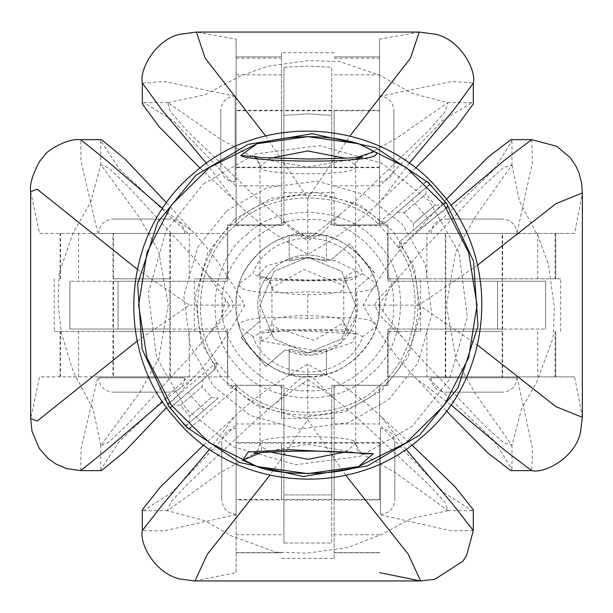 <?xml version="1.0" encoding="UTF-8"?>
<svg xmlns="http://www.w3.org/2000/svg" width="613" height="613" viewBox="0 0 613 613"><rect width="100%" height="100%" fill="white"/><g stroke="black" fill="none" stroke-linecap="round" stroke-linejoin="round"><path stroke-width="0.46" stroke-dasharray="3.06 2.3" d="M307.81 318.461C259.843 315.94 237.07 318.783 239.491 326.974C234.971 312.415 234.971 297.857 239.491 283.298C237.016 291.489 259.789 294.324 307.81 291.811C355.785 294.332 378.558 291.489 376.129 283.298C375.401 275.881 356.406 234.618 307.81 233.407C343.303 230.204 382.742 269.651 379.539 305.136C382.742 340.621 343.303 380.068 307.81 376.865C356.368 375.616 375.355 334.522 376.129 326.974C378.612 318.783 355.839 315.948 307.81 318.461L307.81 291.811M258.311 275.268C266.946 282.179 372.076 283.237 356.996 271.352L335.679 260.824L298.83 257.291L267.007 265.682L258.311 275.268L268.931 279.72L272.456 289.367L271.95 287.666L271.95 322.607C269.084 313.588 332.269 314.185 341.97 319.702L343.678 322.607L314.254 340.437L274.026 326.974L271.95 322.607C270.525 328.591 268.617 331.924 266.234 332.614L274.678 331.265L306.791 330.238L328.369 330.545L344.889 331.71L349.387 332.606L341.97 319.702M355.64 333.863L292.232 330.369L262.9 332.844L260.517 340.705L323.396 352.168L352.237 342.652L355.64 333.863L349.165 332.507L347.05 330.92L345.242 328.537L343.901 324.928L343.678 287.666C344.927 282.018 346.835 278.685 349.395 277.658C352.077 278.471 338.774 279.26 309.488 280.034L270.348 278.509L266.241 277.658L268.931 279.72L271.766 285.574L271.95 287.658L303.925 269.544L342.943 285.214L343.678 287.666C346.59 296.868 276.953 296.516 272.456 289.367M269.927 158.323L259.996 166.728L259.996 443.536L262.035 447.069L269.927 451.95M345.701 451.95L355.632 443.536L353.801 440.885C342.2 435.061 256.487 434.418 259.996 443.536L257.636 450.823M260.632 168.383L256.203 157.84L259.567 163.495L260.632 168.383C266.594 175.594 359.141 175.985 355.632 166.728L354.858 164.644L345.701 158.323M357.984 159.449L355.739 165.096L355.632 166.728L355.632 443.536L356.95 449.13L358.59 451.582L361.501 453.873M362.467 273.651L350.345 280.179L307.749 280.969L265.207 280.172L253.154 273.651C253.498 269.368 266.18 239.522 307.826 238.043C349.456 239.514 362.153 269.436 362.467 273.651L376.129 283.298C380.658 297.857 380.658 312.415 376.129 326.974L362.467 336.614C362.13 340.905 349.448 370.75 307.795 372.229C266.165 370.758 253.476 340.836 253.154 336.614L265.283 330.093L307.879 329.304L350.414 330.101L362.467 336.614M445.283 329.043L502.668 329.043L445.283 329.043L445.283 281.229L502.668 281.229L445.283 281.229M502.668 329.043L502.668 281.229M331.725 167.663L331.725 110.286L331.725 167.663L283.903 167.663L283.903 110.286L283.903 167.663M331.725 110.286L283.903 110.286M283.903 442.609L283.903 499.986L283.903 442.609L331.725 442.609L331.725 499.986L331.725 442.609M283.903 499.986L331.725 499.986M170.345 281.229L112.961 281.229L170.345 281.229L170.345 329.043L112.961 329.043L170.345 329.043M112.961 281.229L112.961 329.043M307.81 352.95L274.003 338.951L259.996 305.136L274.003 271.321L307.81 257.322L341.625 271.321L355.632 305.136L341.625 338.951L307.81 352.95L326.461 349.165L307.81 352.95L326.461 349.165L307.81 352.95L274.003 338.951L259.996 305.136L274.003 271.321L307.81 257.322L341.625 271.321L355.632 305.136L341.625 338.951L307.81 352.95L289.167 349.165L307.81 352.95M283.903 67.246L307.81 66.051L331.725 67.246L331.725 224.94L331.725 67.246L307.81 66.051L283.903 67.246L283.903 115.367L283.903 67.246M326.461 261.107L307.81 257.322L326.461 261.107L307.81 257.322L326.461 261.107L326.461 235.798L289.167 235.798L326.461 235.798L289.167 235.798L326.461 235.798L326.461 261.107M289.167 261.107L307.81 257.322L289.167 261.107L307.81 257.322L289.167 261.107L289.167 235.798L289.167 261.107M227.622 385.324L283.903 385.324L283.903 494.906L283.903 385.324L227.622 385.324L227.622 329.043L118.048 329.043L227.622 329.043L227.622 385.324M118.048 281.229L227.622 281.229L69.928 281.229L118.048 281.229L118.048 329.043L69.928 329.043L69.928 281.229L69.928 329.043L118.048 329.043L118.048 281.229M227.622 224.94L227.622 281.229L227.622 224.94L283.903 224.94L283.903 115.367L283.903 224.94L227.622 224.94M388.006 224.94L331.725 224.94L388.006 224.94L388.006 281.229L497.58 281.229L388.006 281.229L388.006 224.94M497.58 329.043L388.006 329.043L545.7 329.043L497.58 329.043L497.58 281.229L545.7 281.229L545.7 329.043L545.7 281.229L497.58 281.229L497.58 329.043M388.006 385.324L388.006 329.043L388.006 385.324L331.725 385.324L331.725 494.906L331.725 385.324L388.006 385.324M283.903 543.026L283.903 494.906L283.903 543.026L331.725 543.026L331.725 494.906L331.725 543.026L283.903 543.026M253.154 336.614L239.491 326.974C240.227 334.391 259.222 375.654 307.81 376.865C272.325 380.068 232.879 340.621 236.089 305.136C232.879 269.651 272.325 230.204 307.81 233.407C259.261 234.649 240.273 275.75 239.491 283.298L253.154 273.651M289.167 374.474L326.461 374.474L289.167 374.474L289.167 349.165L289.167 374.474L326.461 374.474L326.461 349.165L326.461 374.474L289.167 374.474L289.167 349.165L289.167 374.474M326.461 374.474L326.461 349.165L326.461 374.474M112.961 233.407L170.345 233.407L112.961 233.407L112.961 278.838L170.345 278.838L112.961 278.838M112.961 331.434L170.345 331.434L112.961 331.434L112.961 376.865L170.345 376.865L112.961 376.865M101.543 470.615L100.731 469.673L119.259 441.406L187.907 376.865L227.446 376.865L227.446 331.434L194.29 331.434L194.29 278.838L227.446 278.838L227.446 233.407L187.907 233.407L119.313 168.927L100.731 140.599L101.543 139.657M166.613 202.857L192.543 231.561C209.769 249.016 227.155 273.536 244.702 305.136C227.139 336.759 209.753 361.279 192.543 378.711L166.613 407.415M229.469 305.136L221.209 317.634L209.807 332.913L190.635 355.854L127.06 424.855L109.068 441.935L100.731 445.728L139.312 393.079L158.713 358.789L168.215 305.136L158.713 251.483L139.304 217.194L100.731 164.545L109.068 168.337L127.029 185.402L190.628 254.418L206.06 272.624L229.469 305.136M30.65 191.693L39.546 233.407L187.907 233.407M39.546 233.407L227.446 233.407M97.888 233.407L81.062 161.472L80.678 139.657M162.644 208.573L192.543 231.561M227.446 278.838L194.29 278.838M54.25 278.838L54.25 331.434L194.29 331.434M227.622 278.838L227.622 233.407L227.622 278.838M54.25 331.434L227.446 331.434M189.225 278.838L189.225 233.407M60.082 278.838L60.082 233.407M227.446 376.865L189.225 376.865L189.225 331.434M189.225 376.865L39.546 376.865L30.65 418.572M137.205 341.073L189.432 305.136L137.205 269.199M60.082 376.865L60.082 331.434M80.678 470.623L81.131 448.463L97.888 376.865L187.907 376.865M192.543 378.711L162.644 401.699M97.888 376.865L39.546 376.865M189.432 305.136L244.702 305.136M426.349 187.34L397.354 212.297L426.349 187.34L425.843 194.083L435.199 204.957L413.453 223.668L435.199 204.957L441.942 205.462L412.955 230.411L441.942 205.462M397.354 212.297L404.097 212.795L413.453 223.668L412.955 230.411M218.274 397.975L189.279 422.932L218.274 397.975L211.531 397.469L202.167 386.604L202.673 379.861L173.678 404.81L202.673 379.861M189.279 422.932L189.785 416.189L180.421 405.316L173.678 404.81M426.495 181.387L437.774 193.279L447.858 206.198M169.487 402.603L216.703 362.413C188.13 323.25 198.773 252.579 237.606 223.569C272.08 189.486 343.548 189.486 378.014 223.569L398.925 247.859C427.491 287.022 416.855 357.693 378.014 386.703C343.548 420.786 272.08 420.786 237.606 386.703L190.842 427.407M241.131 337.296L260.15 320.921C254.357 299.995 259.322 282.049 275.061 267.084C292.202 253.751 310.691 251.506 330.522 260.356C310.691 251.506 292.202 253.751 275.061 267.084C259.322 282.049 254.357 299.995 260.15 320.921L241.131 337.296L265.406 365.815L266.088 366.283L285.106 349.916C304.937 358.766 323.426 356.521 340.567 343.188C356.306 328.223 361.272 310.278 355.471 289.351L356.873 315.802L340.567 343.188L311.052 355.241L285.106 349.916L266.088 366.283M446.141 207.669L398.925 247.859C427.491 287.022 416.855 357.693 378.014 386.703C343.548 420.786 272.08 420.786 237.606 386.703L216.703 362.413C188.13 323.25 198.773 252.579 237.606 223.569C272.08 189.486 343.548 189.486 378.014 223.569L424.786 182.858M349.54 243.989L330.522 260.356L349.701 243.851L374.65 272.846L355.471 289.351L374.497 272.977L350.222 244.457M241.499 338.039L265.406 365.815M189.126 428.885L177.854 416.993L167.77 404.074M374.497 272.977L374.129 272.233M443.544 204.083L399.852 241.691L445.567 202.344L428.41 182.406M385.73 222.297L384.259 223.569L378.014 223.569L384.259 223.569L427.943 185.961L385.73 222.297L380.114 221.561C344.759 186.406 271.168 186.314 235.729 221.385C195.769 251.207 184.904 323.993 214.412 364.183L214.297 369.854L170.054 407.929L177.854 416.993M398.925 247.859L399.852 241.691L398.925 247.859M185.655 426.05L187.678 424.311M214.297 369.854L215.776 368.582L216.703 362.413L215.776 368.582L172.084 406.189M231.369 386.703L237.606 386.703L231.369 386.703M229.898 387.968L235.515 388.703C270.869 423.867 344.46 423.958 379.899 388.887C419.851 359.065 430.717 286.279 401.216 246.089L401.323 240.419M502.668 376.865L445.283 376.865L502.668 376.865L502.668 331.434L445.283 331.434L502.668 331.434M502.668 278.838L445.283 278.838L502.668 278.838L502.668 233.407L445.283 233.407L502.668 233.407M510.844 139.657L511.97 140.936L493.817 169.816L426.947 233.407L387.7 233.407L387.7 278.838L420.618 278.838L420.618 331.434L387.7 331.434L387.7 376.865L426.947 376.865L493.756 440.379L511.97 469.328L510.844 470.615M446.379 410.955L416.434 378.711C398.795 361.256 381.01 336.736 363.08 305.136C381.025 273.513 398.81 248.993 416.434 231.561L446.379 199.309M378.65 305.136L388.052 291.321L397.561 278.877L418.388 254.418L484.431 184.835L503.327 167.816L511.97 164.889L474.968 217.194L455.834 251.483L446.448 305.136L455.834 358.789L474.968 393.079L511.97 445.383L503.327 442.456L484.462 425.453L418.403 355.854L402.166 337.127L378.65 305.136M445.283 331.434L445.283 376.865M582.35 417.33L574.603 376.865L426.947 376.865M574.603 376.865L387.7 376.865M516.974 376.865L532.605 448.8L531.716 470.615M450.846 404.833L416.434 378.711M387.7 331.434L420.618 331.434M560.657 331.434L560.657 278.838L420.618 278.838M555.73 331.434L555.73 376.865L555.73 331.434M560.657 278.838L387.7 278.838M426.886 331.434L426.886 376.865M555.056 331.434L555.056 376.865M387.7 233.407L426.886 233.407L426.886 278.838M426.886 233.407L574.603 233.407L582.35 192.942M477.527 265.184L418.917 305.136L477.527 345.088M555.056 233.407L555.056 278.838M555.73 233.407L555.73 278.838L555.73 233.407M445.283 233.407L445.283 278.838M531.716 139.649L532.544 161.809L516.974 233.407L426.947 233.407M416.434 231.561L450.846 205.439M516.974 233.407L574.603 233.407M418.917 305.136L363.08 305.136M379.539 110.286L379.539 167.663L379.539 110.286L334.116 110.286L334.116 167.663L334.116 110.286M281.513 110.286L281.513 167.663L281.513 110.286L236.089 110.286L236.089 167.663L236.089 110.286M142.331 103.934L143.833 102.616L173.035 120.554L236.089 186.436L236.089 225.515L281.513 225.515L281.513 192.735L334.116 192.735L334.116 225.515L379.539 225.515L379.539 186.436L442.509 120.615L471.795 102.616L473.297 103.934M415.56 168.062L381.386 200.282C363.938 218.159 339.41 236.166 307.81 254.311C276.195 236.151 251.667 218.144 234.235 200.282L200.068 168.062M307.81 238.557L292.876 228.205L282.631 220.266L257.1 198.298L187.187 130.853L170.215 111.436L167.786 102.616L219.868 138.753L254.157 157.717L307.81 167.05L361.471 157.717L395.76 138.753L447.842 102.616L445.413 111.436L428.456 130.814L358.528 198.29L339.51 214.987L314.132 234.342L307.81 238.557M334.116 167.663L379.539 167.663M419.223 32.052L379.539 39.186L379.539 186.436M379.539 39.186L379.539 225.515M379.539 96.417L451.475 81.46L473.297 83.069M409.239 163.319L381.386 200.282M334.116 225.515L334.116 192.735M334.116 52.703L281.513 52.703L281.513 192.735M334.116 56.886L379.539 56.886L334.116 56.886M281.513 52.703L281.513 225.515M334.116 185.793L379.539 185.793M334.116 58.166L379.539 58.166M236.089 225.515L236.089 185.793L281.513 185.793M236.089 185.793L236.089 39.186L196.405 32.052M265.644 135.963L307.81 198.16L349.985 135.963M236.089 58.166L281.513 58.166M236.089 56.886L281.513 56.886L236.089 56.886M236.089 167.663L281.513 167.663M142.331 83.069L164.483 81.514L236.089 96.417L236.089 186.436M234.235 200.282L206.389 163.319M236.089 96.417L236.089 39.186M307.81 198.16L307.81 254.311M236.089 499.986L236.089 442.609L236.089 499.986L281.513 499.986L281.513 442.609L281.513 499.986M334.116 499.986L334.116 442.609L334.116 499.986L379.539 499.986L379.539 442.609L379.539 499.986M473.297 509.748L472.179 510.713L443.597 492.377L379.539 424.648L379.539 385.263L334.116 385.263L334.116 418.288L281.513 418.288L281.513 385.263L236.089 385.263L236.089 424.648L172.1 492.323L143.442 510.713L142.331 509.748M203.692 444.984L234.235 416.993C251.69 399.561 276.218 381.968 307.81 364.229C339.433 381.991 363.961 399.576 381.386 416.993L411.928 444.984M307.81 379.631L320.921 388.427L334.859 398.948L358.528 418.932L427.828 483.764L444.885 502.216L448.233 510.713L395.76 472.945L361.471 453.681L307.81 444.241L254.157 453.681L219.868 472.945L167.395 510.713L170.743 502.216L187.777 483.795L257.1 418.94L275.566 403.101L307.81 379.631M281.513 442.609L236.089 442.609M194.988 580.948L236.089 572.642L236.089 424.648M236.089 572.642L236.089 385.263M236.089 514.667L164.154 530.881L142.331 530.613M209.631 449.214L234.235 416.993M281.513 385.263L281.513 418.288M281.513 558.328L334.116 558.328L334.116 418.288M281.513 552.773L236.089 552.773L281.513 552.773M334.116 558.328L334.116 385.263M281.513 423.974L236.089 423.974M281.513 552.62L236.089 552.62M379.539 385.263L379.539 423.974L334.116 423.974M345.824 475.297L307.81 419.79L269.797 475.297M379.539 423.974L379.539 424.648M379.539 552.62L334.116 552.62M379.539 552.773L334.116 552.773L379.539 552.773M379.539 442.609L334.116 442.609M381.386 416.993L405.998 449.214M473.297 530.613L451.145 530.82L379.539 514.667M307.81 419.79L307.81 364.229M236.089 428.265L236.089 514.33L236.089 428.265C227.438 429.177 222.657 433.958 221.745 442.609L221.745 499.986L221.745 442.609M236.089 514.33C227.438 513.418 222.657 508.637 221.745 499.986M380.497 428.265L380.497 514.33L380.497 428.265C389.148 429.177 393.929 433.958 394.841 442.609L394.841 499.986L394.841 442.609M380.497 514.33C389.148 513.418 393.929 508.637 394.841 499.986M380.497 443.084L380.497 499.511L380.497 443.084L236.089 443.084L236.089 499.511L236.089 443.084M380.497 499.511L236.089 499.511M98.616 377.815L184.689 377.815L98.616 377.815C99.528 386.466 104.31 391.247 112.961 392.159L170.345 392.159L112.961 392.159M184.689 377.815C183.777 386.466 178.996 391.247 170.345 392.159M98.616 233.407L184.689 233.407L98.616 233.407C99.528 224.756 104.31 219.975 112.961 219.063L170.345 219.063L112.961 219.063M184.689 233.407C183.777 224.756 178.996 219.975 170.345 219.063M113.443 233.407L169.862 233.407L113.443 233.407L113.443 377.815L169.862 377.815L113.443 377.815M169.862 233.407L169.862 377.815M235.131 95.942L235.131 182.007L235.131 95.942C226.481 96.854 221.699 101.635 220.787 110.286L220.787 167.663L220.787 110.286M235.131 182.007C226.481 181.096 221.699 176.314 220.787 167.663M379.539 95.942L379.539 182.007L379.539 95.942C388.19 96.854 392.971 101.635 393.883 110.286L393.883 167.663L393.883 110.286M379.539 182.007C388.19 181.096 392.971 176.314 393.883 167.663M379.539 110.761L379.539 167.188L379.539 110.761L235.131 110.761L235.131 167.188L235.131 110.761M379.539 167.188L235.131 167.188M517.012 233.407L430.939 233.407L517.012 233.407C516.1 224.756 511.319 219.975 502.668 219.063L445.283 219.063L502.668 219.063M430.939 233.407C431.851 224.756 436.632 219.975 445.283 219.063M517.012 377.815L430.939 377.815L517.012 377.815C516.1 386.466 511.319 391.247 502.668 392.159L445.283 392.159L502.668 392.159M430.939 377.815C431.851 386.466 436.632 391.247 445.283 392.159M502.185 377.815L445.766 377.815L502.185 377.815L502.185 233.407L445.766 233.407L502.185 233.407M445.766 377.815L445.766 233.407M222.289 305.136C218.466 262.824 265.498 215.791 307.81 219.615C350.123 215.791 397.155 262.824 393.331 305.136C397.155 347.448 350.123 394.481 307.81 390.657C265.498 394.481 218.466 347.448 222.289 305.136M356.996 271.352C348.835 272.54 344.154 277.16 342.943 285.214M260.517 340.705C268.111 339.273 272.616 334.69 274.026 326.974M262.035 447.069L260.533 452.708M353.801 440.885L361.394 453.827M256.165 157.802L254.541 156.522M354.858 164.644L357.203 157.288M283.903 115.367L307.81 113.865L331.725 115.367L307.81 113.865L283.903 115.367M331.725 494.906L283.903 494.906L331.725 494.906M60.48 278.838L60.48 233.407M78.571 278.838L78.571 233.407M227.622 376.865L227.622 331.434L227.622 376.865M60.48 376.865L60.48 331.434M78.571 376.865L78.571 331.434M404.097 212.795L425.843 194.083L404.097 212.795M211.531 397.469L189.785 416.189L211.531 397.469M180.421 405.316L202.167 386.604L180.421 405.316M226.664 210.857L267.069 187.609L317.097 181.088L365.601 194.98L402.09 223.99L425.345 264.387L431.858 314.423L417.966 362.927L388.964 399.415L348.559 422.663L298.523 429.184L250.02 415.292L213.531 386.282L190.283 345.885L183.77 295.849L197.662 247.346L226.664 210.857M234.143 219.538L270.823 198.436L316.247 192.52L360.283 205.133L393.408 231.461L414.518 268.142L420.434 313.565L407.821 357.601L381.485 390.734L344.805 411.836L299.382 417.752L255.345 405.139L222.22 378.811L201.11 342.131L195.195 296.707L207.807 252.671L234.143 219.538M203.432 183.862L255.399 153.955L319.756 145.572L382.152 163.441L429.085 200.757L458.991 252.725L467.374 317.082L449.505 379.47L412.197 426.41L360.222 456.317L295.864 464.7L233.476 446.823L186.544 409.515L156.637 357.548L148.254 293.19L166.123 230.802L203.432 183.862M246.97 234.442C279.221 201.179 351.563 206.589 378.505 244.288C411.775 276.547 406.358 348.889 368.658 375.83C336.407 409.093 264.065 403.676 237.116 365.984C203.853 333.725 209.271 261.383 246.97 234.442M427.453 217.937L411.852 199.815M203.777 410.457L188.176 392.335M388.006 331.434L388.006 376.865M537.731 331.434L537.731 376.865M388.006 233.407L388.006 278.838M537.731 233.407L537.731 278.838M334.116 224.94L379.539 224.94M334.116 74.832L379.539 74.832M236.089 224.94L281.513 224.94M236.089 74.832L281.513 74.832M281.513 385.324L236.089 385.324M281.513 534.728L236.089 534.728M379.539 385.324L334.116 385.324M379.539 534.728L334.116 534.728M170.345 233.407L170.345 278.838M170.345 331.434L170.345 376.865M100.731 469.673L100.731 445.728M100.731 140.599L100.731 164.545M206.06 272.624C215.224 283.62 242.472 300.562 229.653 312.124L209.807 332.913M225.684 299.236L221.201 317.626M100.747 445.467L93.099 408.963L73.307 371.907L61.354 333.242L58.089 303.466L59.2 272.862L73.054 233.024L90.778 202.037L100.731 164.613M511.97 140.936L511.97 164.889M511.97 469.328L511.97 445.383M402.166 337.127C392.397 326.009 366.497 309.19 378.842 298.454L397.561 278.877M382.696 311.304L388.052 291.321M511.955 165.203L519.694 201.692L538.589 237.346L548.528 264.755L554.29 307.251L553.118 337.817L536.773 381.976L521.594 408.725L511.97 445.306M143.833 102.616L167.786 102.616M471.795 102.616L447.842 102.616M339.51 214.987L321.932 233.423L307.358 240.725L289.489 227.408L282.631 220.259M314.132 234.342C309.849 238.189 302.761 236.143 292.876 228.205M168.123 102.632L204.612 94.839L240.273 76.058L267.651 66.227L308.73 60.557L339.648 61.561L380.114 75.407L412.488 93.582L447.766 102.624M472.179 510.713L448.233 510.713M143.442 510.713L167.395 510.713M275.566 403.101C286.44 393.799 303.734 366.605 315.189 380.029L334.859 398.948M301.78 383.554L320.921 388.427M447.942 510.698L411.446 518.391L381.508 534.467L347.931 547.516L306.845 553.156L275.927 552.129L231.676 536.023L204.926 520.736L167.472 510.713"/><path stroke-width="0.92" d="M240.725 155.564L257.077 143.703L307.749 136.653L358.551 143.703L374.666 151.572C393.99 164.246 251.299 162.92 240.725 155.564L254.541 156.522M269.927 451.95L307.833 459.306L345.701 451.95M373.217 453.658L358.551 466.57L307.841 473.619L257.077 466.57L242.771 460.248L248.158 452.011L288.953 449.727L373.217 453.658L361.394 453.827M345.701 158.323L307.764 150.967L269.927 158.323M166.613 407.415L124.339 451.858L101.543 470.615L80.678 470.615L66.403 468.539L55.561 463.826L48.289 458.631L39.332 448.486L32.006 431.261L30.65 418.572L37.263 421.031L137.205 341.073M162.644 208.573L106.716 160.568L80.678 139.657L101.543 139.657L124.47 158.545L166.613 202.857M137.205 269.199L37.27 189.248L30.65 191.693L30.65 418.572M162.644 401.699L106.731 449.697L80.678 470.623M172.084 406.189L170.054 407.929L168.498 406.113L167.77 404.074L169.487 402.603M424.786 182.858L426.495 181.387L428.41 182.406L429.974 184.222L427.943 185.961L429.974 184.222L445.567 202.344L443.544 204.083M190.842 427.407L189.126 428.885L187.218 427.866L168.498 406.113M447.13 204.152L445.567 202.344L447.13 204.152L447.858 206.198L446.141 207.669M187.678 424.311L185.655 426.05M187.218 427.866L177.854 416.993M446.379 199.309L487.864 157.28L510.844 139.657L531.716 139.657L556.742 146.308L570.251 157.671L575.845 165.931L579.07 173.142L581.645 183.348L582.35 192.942L555.899 203.677L477.527 265.184M450.846 404.833L505.38 450.747L531.716 470.615L510.844 470.615L487.741 452.869L446.379 410.955M477.527 345.088L555.968 406.657L582.35 417.33L582.35 192.942M450.846 205.439L505.365 159.533L531.716 139.649M200.068 168.062L159.349 127.021L142.331 103.934L142.331 83.069C139.197 70.564 154.484 40.558 179.287 34.359L196.405 32.052L205.209 58.227L265.644 135.963M409.239 163.319L454.003 109.551L473.297 83.069L473.297 103.934L456.164 127.136L415.56 168.062M349.985 135.963L410.48 58.151L419.223 32.052L196.405 32.052M206.389 163.319L161.64 109.566L142.331 83.069M411.928 444.984L455.122 486.852L473.297 509.748L473.297 530.613L466.47 555.861L462.815 561.263L434.87 579.27L420.641 580.948L408.258 554.244L345.824 475.297M209.631 449.214L162.706 504.422L142.331 530.613L142.331 509.748L160.629 486.73L203.692 444.984M379.539 572.642L420.641 580.948L194.988 580.948L207.309 554.313L269.797 475.297M405.998 449.214L452.907 504.407L473.297 530.613M260.533 452.708L242.771 460.248M357.984 159.449L361.54 156.384C364.597 157.533 347.111 158.422 309.067 159.051L260.418 157.549L254.096 156.384L256.165 157.802M357.203 157.288L374.666 151.572M447.858 206.198L473.55 261.184L477.994 326.093L457.934 387.991L419.667 435.092L367.394 465.918L303.197 476.539L239.675 462.478L189.126 428.885M167.77 404.074L142.078 349.088L137.634 284.179L157.694 222.281L195.961 175.18L248.234 144.354L312.423 133.734L375.953 147.787L426.495 181.387M358.567 143.71L358.567 143.71C327.373 134.4 293.543 134.393 257.077 143.703L209.339 167.525L171.395 205.018L147.005 252.456L138.599 305.136L147.005 357.808L171.395 405.254L209.339 442.747L257.077 466.57C274.417 474.47 330.376 476.799 358.559 466.562L406.281 442.747L444.233 405.254L468.623 357.808L477.029 305.136L468.646 252.525L444.318 205.133L406.457 167.648L358.82 143.794M257.636 450.823L254.089 453.888C253.23 452.884 265.636 452.026 291.29 451.314C329.809 450.333 366.72 453.099 361.532 453.888M80.678 139.657C65.951 137.948 45.224 152.422 45.002 154.744L39.561 161.449C32.489 174.575 29.524 184.659 30.65 191.693M421.552 437.284C493.726 378.336 502.553 260.433 439.958 191.402C381.01 119.221 263.115 110.394 194.076 172.989C121.895 231.936 113.076 349.839 175.67 418.871C234.618 491.051 352.513 499.879 421.552 437.284M531.716 470.615C544.444 473.826 574.527 458.072 580.327 433.146L582.35 417.33M473.297 83.069C476.439 70.579 461.137 40.542 436.333 34.359L419.223 32.052M142.331 530.613C139.136 543.248 154.782 573.316 179.954 579.063L194.988 580.948"/></g></svg>
